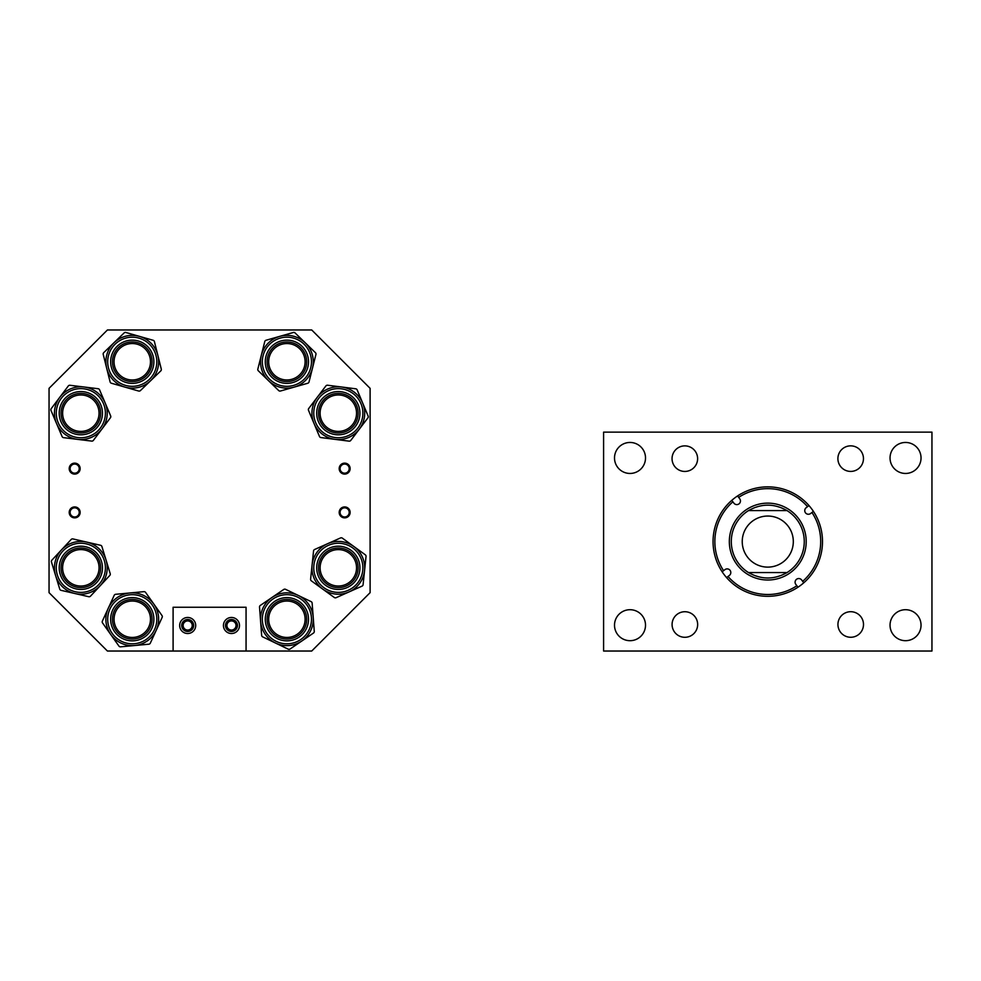 <?xml version="1.0" encoding="UTF-8"?>
<svg xmlns="http://www.w3.org/2000/svg" width="981" height="981" viewBox="0 0 981 981"><rect width="100%" height="100%" fill="white"/><g stroke="black" fill="none" stroke-linecap="round" stroke-linejoin="round"><path stroke-width="1.47" d="M614.511 457.955A15.5 15.5 0 0 0 630.01 473.455A15.5 15.5 0 0 0 645.51 457.955A15.5 15.5 0 0 0 630.01 442.456A15.5 15.5 0 0 0 614.511 457.955M890.037 625.191A15.5 15.5 0 0 0 905.537 640.691A15.5 15.5 0 0 0 921.036 625.191A15.5 15.5 0 0 0 905.537 609.704A15.5 15.5 0 0 0 890.037 625.191M837.933 624.492A12.79 12.79 0 0 0 850.711 637.27A12.79 12.79 0 0 0 863.501 624.492A12.79 12.79 0 0 0 850.711 611.703A12.79 12.79 0 0 0 837.933 624.492M672.046 458.667A12.79 12.79 0 0 0 684.836 471.444A12.79 12.79 0 0 0 697.614 458.667A12.79 12.79 0 0 0 684.836 445.877A12.79 12.79 0 0 0 672.046 458.667M837.897 458.642A12.79 12.79 0 0 0 850.686 471.42A12.79 12.79 0 0 0 863.464 458.642A12.79 12.79 0 0 0 850.686 445.852A12.79 12.79 0 0 0 837.897 458.642M672.083 624.517A12.79 12.79 0 0 0 684.861 637.294A12.79 12.79 0 0 0 697.65 624.517A12.79 12.79 0 0 0 684.861 611.727A12.79 12.79 0 0 0 672.083 624.517M890.037 457.955A15.5 15.5 0 0 0 905.537 473.455A15.5 15.5 0 0 0 921.036 457.955A15.5 15.5 0 0 0 905.537 442.456A15.5 15.5 0 0 0 890.037 457.955M614.511 625.191A15.5 15.5 0 0 0 630.01 640.691A15.5 15.5 0 0 0 645.51 625.191A15.5 15.5 0 0 0 630.01 609.704A15.5 15.5 0 0 0 614.511 625.191M931.95 432.13L931.95 651.028L603.597 651.028L603.597 432.13L931.95 432.13M301.106 375.551A19.804 19.804 0 0 0 300.676 347.544A19.804 19.804 0 0 0 272.681 347.973A19.804 19.804 0 0 0 273.098 375.968A19.804 19.804 0 0 0 301.106 375.551A19.804 19.804 0 0 1 273.098 375.968A19.804 19.804 0 0 1 272.681 347.973M267.96 343.387A26.389 26.389 0 0 1 305.263 342.823A26.389 26.389 0 0 1 294.104 387.139L280.468 391.014A1.827 1.827 0 0 1 278.702 390.573L258.346 370.818A1.827 1.827 0 0 1 257.844 369.064L264.772 341.56A1.827 1.827 0 0 1 266.035 340.26L293.319 332.498A1.827 1.827 0 0 1 295.085 332.951L305.263 342.823A26.389 26.389 0 0 1 305.827 380.125A26.389 26.389 0 0 1 268.524 380.689A26.389 26.389 0 0 1 267.96 343.387A26.389 26.389 0 0 0 268.524 380.689A26.389 26.389 0 0 0 305.827 380.125M305.263 342.823L315.441 352.694A1.827 1.827 0 0 1 315.943 354.448L309.015 381.952A1.827 1.827 0 0 1 307.752 383.264L294.104 387.139M318.678 410.683A19.804 19.804 0 0 0 335.821 432.829A19.804 19.804 0 0 0 357.967 415.686A19.804 19.804 0 0 0 340.824 393.54A19.804 19.804 0 0 0 318.678 410.683A19.804 19.804 0 0 1 340.824 393.54A19.804 19.804 0 0 1 357.967 415.686A19.804 19.804 0 0 0 340.824 393.54A19.804 19.804 0 0 0 318.678 410.683M362.651 402.983A26.389 26.389 0 0 1 334.987 439.353A26.389 26.389 0 0 1 312.142 409.862A26.389 26.389 0 0 1 341.646 387.005A26.389 26.389 0 0 1 359.328 429.151A26.389 26.389 0 0 1 334.987 439.353L320.922 437.575A1.827 1.827 0 0 1 319.475 436.471L308.5 410.316A1.827 1.827 0 0 1 308.733 408.501L325.9 385.925A1.827 1.827 0 0 1 327.58 385.226L355.711 388.795A1.827 1.827 0 0 1 357.17 389.898L368.133 416.054A1.827 1.827 0 0 1 367.912 417.869L350.744 440.444A1.827 1.827 0 0 1 349.064 441.143L334.987 439.353M354.349 579.452A19.804 19.804 0 0 0 349.947 551.788A19.804 19.804 0 0 0 322.295 556.19A19.804 19.804 0 0 0 326.685 583.842A19.804 19.804 0 0 0 354.349 579.452A19.804 19.804 0 0 1 326.685 583.842A19.804 19.804 0 0 1 322.295 556.19A19.804 19.804 0 0 0 326.685 583.842A19.804 19.804 0 0 0 354.349 579.452M316.961 552.315A26.389 26.389 0 0 1 353.822 546.466A26.389 26.389 0 0 1 349.064 591.911L336.115 597.687A1.827 1.827 0 0 1 334.3 597.503L311.345 580.838A1.827 1.827 0 0 1 310.609 579.182L313.552 550.966A1.827 1.827 0 0 1 314.619 549.495L340.53 537.944A1.827 1.827 0 0 1 342.344 538.128L353.822 546.466A26.389 26.389 0 0 1 359.671 583.315A26.389 26.389 0 0 1 322.823 589.176A26.389 26.389 0 0 1 316.961 552.315A26.389 26.389 0 0 0 322.823 589.176A26.389 26.389 0 0 0 359.671 583.315M353.822 546.466L365.288 554.792A1.827 1.827 0 0 1 366.036 556.46L363.093 584.664A1.827 1.827 0 0 1 362.014 586.135L349.064 591.911M303.252 608.085A19.804 19.804 0 0 0 275.735 602.886A19.804 19.804 0 0 0 270.535 630.403A19.804 19.804 0 0 0 298.052 635.602A19.804 19.804 0 0 0 303.252 608.085A19.804 19.804 0 0 0 275.735 602.886A19.804 19.804 0 0 0 270.535 630.403A19.804 19.804 0 0 0 298.052 635.602A19.804 19.804 0 0 0 303.252 608.085M265.091 634.106A26.389 26.389 0 0 1 272.019 597.441A26.389 26.389 0 0 1 313.209 617.27L314.263 631.408A1.827 1.827 0 0 1 313.479 633.052L290.045 649.03A1.827 1.827 0 0 1 288.23 649.164L262.675 636.865A1.827 1.827 0 0 1 261.645 635.357L259.524 607.08A1.827 1.827 0 0 1 260.308 605.436L283.742 589.458A1.827 1.827 0 0 1 285.557 589.323L298.334 595.467A26.389 26.389 0 0 1 301.756 641.034A26.389 26.389 0 0 1 265.091 634.106A26.389 26.389 0 0 0 301.756 641.034A26.389 26.389 0 0 0 308.684 604.37M298.334 595.467L311.112 601.623A1.827 1.827 0 0 1 312.142 603.119L313.209 617.27M738.767 563.695A36.481 36.481 0 0 1 748.528 510.586A36.481 36.481 0 0 0 748.528 572.573C761.366 579.808 774.193 579.808 787.02 572.573A36.481 36.481 0 0 0 787.02 510.586C774.193 503.351 761.366 503.351 748.528 510.586L787.02 510.586M737.209 564.884A38.443 38.443 0 0 1 744.469 511.003A38.443 38.443 0 0 1 798.338 518.275A38.443 38.443 0 0 1 791.078 572.144A38.443 38.443 0 0 1 737.209 564.884M805.487 512.818A3.654 3.654 0 0 0 810.6 513.517L811.961 512.474A52.913 52.913 0 0 1 802.679 581.341L801.649 579.979A3.654 3.654 0 0 0 796.535 579.293A3.654 3.654 0 0 0 795.836 584.406L796.879 585.767A52.913 52.913 0 0 1 728 576.485L729.374 575.442A3.654 3.654 0 0 0 730.06 570.329A3.654 3.654 0 0 0 724.947 569.642L723.586 570.684A52.913 52.913 0 0 1 732.868 501.806L733.911 503.167A3.654 3.654 0 0 0 739.024 503.854A3.654 3.654 0 0 0 739.711 498.74L738.668 497.379A52.913 52.913 0 0 1 807.547 506.674L806.186 507.704A3.654 3.654 0 0 0 805.487 512.818M807.547 506.674L808.982 505.571A54.728 54.728 0 0 1 813.408 511.371L811.961 512.474M802.679 581.341L803.782 582.788A54.728 54.728 0 0 0 813.408 511.371M803.782 582.788A54.728 54.728 0 0 1 797.982 587.214L796.879 585.767M728 576.485L726.565 577.588A54.728 54.728 0 0 0 797.982 587.214M726.565 577.588A54.728 54.728 0 0 1 722.139 571.776L723.586 570.684M796.793 519.452A36.481 36.481 0 0 1 787.02 572.573L748.528 572.573M808.982 505.571A54.728 54.728 0 0 0 737.565 495.945L738.668 497.379M732.868 501.806L731.765 500.371A54.728 54.728 0 0 0 722.139 571.776M731.765 500.371A54.728 54.728 0 0 1 737.565 495.945M742.237 541.573A25.543 25.543 0 0 0 767.78 567.116A25.543 25.543 0 0 0 793.31 541.573A25.543 25.543 0 0 0 767.78 516.043A25.543 25.543 0 0 0 742.237 541.573M70.117 512.401A4.562 4.562 0 0 0 74.679 516.962A4.562 4.562 0 0 0 79.24 512.401A4.562 4.562 0 0 0 74.679 507.839A4.562 4.562 0 0 0 70.117 512.401M69.197 512.401A5.469 5.469 0 0 0 74.679 517.87A5.469 5.469 0 0 0 80.148 512.401A5.469 5.469 0 0 0 74.679 506.932A5.469 5.469 0 0 0 69.197 512.401M70.117 468.624A4.562 4.562 0 0 0 74.679 473.173A4.562 4.562 0 0 0 79.24 468.624A4.562 4.562 0 0 0 74.679 464.062A4.562 4.562 0 0 0 70.117 468.624M69.197 468.624A5.469 5.469 0 0 0 74.679 474.093A5.469 5.469 0 0 0 80.148 468.624A5.469 5.469 0 0 0 74.679 463.142A5.469 5.469 0 0 0 69.197 468.624M340.088 512.401A4.562 4.562 0 0 0 344.65 516.962A4.562 4.562 0 0 0 349.211 512.401A4.562 4.562 0 0 0 344.65 507.839A4.562 4.562 0 0 0 340.088 512.401M339.181 512.401A5.469 5.469 0 0 0 344.65 517.87A5.469 5.469 0 0 0 350.131 512.401A5.469 5.469 0 0 0 344.65 506.932A5.469 5.469 0 0 0 339.181 512.401M340.088 468.624A4.562 4.562 0 0 0 344.65 473.173A4.562 4.562 0 0 0 349.211 468.624A4.562 4.562 0 0 0 344.65 464.062A4.562 4.562 0 0 0 340.088 468.624M339.181 468.624A5.469 5.469 0 0 0 344.65 474.093A5.469 5.469 0 0 0 350.131 468.624A5.469 5.469 0 0 0 344.65 463.142A5.469 5.469 0 0 0 339.181 468.624M192.239 625.486A4.549 4.549 0 0 1 187.69 630.047A4.549 4.549 0 0 1 183.128 625.486A4.549 4.549 0 0 1 187.69 620.936A4.549 4.549 0 0 1 192.239 625.486M236.016 625.486A4.549 4.549 0 0 1 231.467 630.047A4.549 4.549 0 0 1 226.918 625.486A4.549 4.549 0 0 1 231.467 620.936A4.549 4.549 0 0 1 236.016 625.486M370.107 388.341L370.107 592.659L311.725 651.028L246.059 651.028L246.059 607.251L173.097 607.251L173.097 651.028L107.419 651.028L49.05 592.659L49.05 388.341L107.419 329.972L311.725 329.972L370.107 388.341M100.136 572.266A19.804 19.804 0 0 0 85.286 548.514A19.804 19.804 0 0 0 61.533 563.364A19.804 19.804 0 0 0 76.383 587.116A19.804 19.804 0 0 0 100.136 572.266A19.804 19.804 0 0 1 76.383 587.116A19.804 19.804 0 0 1 61.533 563.364A19.804 19.804 0 0 0 76.383 587.116A19.804 19.804 0 0 0 100.136 572.266M55.12 561.892A26.389 26.389 0 0 1 86.757 542.101A26.389 26.389 0 0 1 100.136 585.804L90.473 596.178A1.827 1.827 0 0 1 88.731 596.706L61.092 590.341A1.827 1.827 0 0 1 59.755 589.103L51.453 561.978A1.827 1.827 0 0 1 51.858 560.2L61.533 549.826A26.389 26.389 0 0 1 106.549 573.738A26.389 26.389 0 0 1 74.912 593.53A26.389 26.389 0 0 1 55.12 561.892A26.389 26.389 0 0 0 74.912 593.53A26.389 26.389 0 0 0 106.549 573.738M61.533 549.826L71.196 539.452A1.827 1.827 0 0 1 72.937 538.925L100.577 545.289A1.827 1.827 0 0 1 101.914 546.527L110.215 573.652A1.827 1.827 0 0 1 109.811 575.43L100.136 585.804M61.178 410.781A19.804 19.804 0 0 0 78.431 432.842A19.804 19.804 0 0 0 100.491 415.588A19.804 19.804 0 0 0 83.238 393.528A19.804 19.804 0 0 0 61.178 410.781A19.804 19.804 0 0 1 83.238 393.528A19.804 19.804 0 0 1 100.491 415.588A19.804 19.804 0 0 0 83.238 393.528A19.804 19.804 0 0 0 61.178 410.781M84.047 386.992A26.389 26.389 0 0 1 107.027 416.398A26.389 26.389 0 0 1 77.622 439.378A26.389 26.389 0 0 1 54.642 409.972A26.389 26.389 0 0 1 84.047 386.992A26.389 26.389 0 0 1 101.914 429.053L93.379 440.383A1.827 1.827 0 0 1 91.699 441.094L63.557 437.649A1.827 1.827 0 0 1 62.097 436.557L51 410.45A1.827 1.827 0 0 1 51.233 408.636L68.29 385.987A1.827 1.827 0 0 1 69.97 385.275L98.112 388.721A1.827 1.827 0 0 1 99.572 389.813L110.669 415.919A1.827 1.827 0 0 1 110.436 417.734L101.914 429.053M151.981 617.405A19.804 19.804 0 0 0 130.424 599.526A19.804 19.804 0 0 0 112.545 621.083A19.804 19.804 0 0 0 134.103 638.962A19.804 19.804 0 0 0 151.981 617.405A19.804 19.804 0 0 0 130.424 599.526A19.804 19.804 0 0 0 112.545 621.083A19.804 19.804 0 0 0 134.103 638.962A19.804 19.804 0 0 0 151.981 617.405M105.985 621.696A26.389 26.389 0 0 1 129.811 592.978A26.389 26.389 0 0 1 156.237 630.256L150.314 643.144A1.827 1.827 0 0 1 148.83 644.198L120.589 646.835A1.827 1.827 0 0 1 118.934 646.074L102.539 622.935A1.827 1.827 0 0 1 102.367 621.12L114.201 595.344A1.827 1.827 0 0 1 115.697 594.29L129.811 592.978A26.389 26.389 0 0 1 158.53 616.791A26.389 26.389 0 0 1 134.716 645.51A26.389 26.389 0 0 1 105.985 621.696A26.389 26.389 0 0 0 134.716 645.51A26.389 26.389 0 0 0 158.53 616.791M129.811 592.978L143.925 591.653A1.827 1.827 0 0 1 145.593 592.414L161.988 615.553A1.827 1.827 0 0 1 162.159 617.368L156.237 630.256A26.389 26.389 0 0 1 134.716 645.51M146.5 347.985A19.804 19.804 0 0 0 118.493 347.519A19.804 19.804 0 0 0 118.027 375.527A19.804 19.804 0 0 0 146.034 375.993A19.804 19.804 0 0 0 146.5 347.985A19.804 19.804 0 0 1 146.034 375.993A19.804 19.804 0 0 1 118.027 375.527M113.293 380.101A26.389 26.389 0 0 0 150.608 380.726A26.389 26.389 0 0 0 151.221 343.411A26.389 26.389 0 0 1 150.608 380.726A26.389 26.389 0 0 1 113.293 380.101A26.389 26.389 0 0 1 113.919 342.798A26.389 26.389 0 0 1 157.855 355.355L161.301 369.114A1.827 1.827 0 0 1 160.798 370.867L140.418 390.585A1.827 1.827 0 0 1 138.64 391.027L111.38 383.228A1.827 1.827 0 0 1 110.105 381.916L103.226 354.411A1.827 1.827 0 0 1 103.728 352.657L113.919 342.798A26.389 26.389 0 0 1 139.51 336.385L153.146 340.284A1.827 1.827 0 0 1 154.409 341.596L157.855 355.355M113.919 342.798L124.109 332.939A1.827 1.827 0 0 1 125.875 332.485L139.51 336.385M231.467 633.518C225.066 631.703 225.066 631.703 231.467 633.518C237.88 631.703 237.88 631.703 231.467 633.518L230.474 633.456M231.467 617.466C225.066 619.281 225.066 619.281 231.467 617.466C237.868 619.281 237.868 619.281 231.467 617.466L232.46 617.527M187.69 633.518C181.277 631.703 181.277 631.703 187.69 633.518C194.091 631.703 194.091 631.703 187.69 633.518L186.697 633.456M187.69 617.466C181.277 619.281 181.277 619.281 187.69 617.466C194.091 619.281 194.091 619.281 187.69 617.466L188.683 617.527M223.435 625.486A8.032 8.032 0 0 0 231.467 633.518A8.032 8.032 0 0 0 239.499 625.486A8.032 8.032 0 0 0 231.467 617.466A8.032 8.032 0 0 0 223.435 625.486M179.658 625.486A8.032 8.032 0 0 0 187.69 633.518A8.032 8.032 0 0 0 195.709 625.486A8.032 8.032 0 0 0 187.69 617.466A8.032 8.032 0 0 0 179.658 625.486M181.706 625.486A5.984 5.984 0 0 0 187.69 631.47A5.984 5.984 0 0 0 193.674 625.486A5.984 5.984 0 0 0 187.69 619.501A5.984 5.984 0 0 0 181.706 625.486M225.483 625.486A5.984 5.984 0 0 0 231.467 631.47A5.984 5.984 0 0 0 237.451 625.486A5.984 5.984 0 0 0 231.467 619.501A5.984 5.984 0 0 0 225.483 625.486M173.097 651.028L246.059 651.028M285.275 343.62A18.21 18.21 0 0 0 268.757 363.375A18.21 18.21 0 0 0 288.512 379.892A18.21 18.21 0 0 0 305.03 360.15A18.21 18.21 0 0 0 285.275 343.62M114.409 365.361A18.21 18.21 0 0 0 135.869 379.61A18.21 18.21 0 0 0 150.118 358.151A18.21 18.21 0 0 0 128.658 343.902A18.21 18.21 0 0 0 114.409 365.361M99.044 413.185A18.21 18.21 0 0 0 80.834 394.975A18.21 18.21 0 0 0 62.625 413.185A18.21 18.21 0 0 0 80.834 431.395A18.21 18.21 0 0 0 99.044 413.185M355.061 420.346A18.21 18.21 0 0 0 345.484 396.434A18.21 18.21 0 0 0 321.572 406.024A18.21 18.21 0 0 0 331.161 429.936A18.21 18.21 0 0 0 355.061 420.346M356.532 567.815A18.21 18.21 0 0 0 338.322 549.605A18.21 18.21 0 0 0 320.113 567.815A18.21 18.21 0 0 0 338.322 586.025A18.21 18.21 0 0 0 356.532 567.815M305.103 619.244A18.21 18.21 0 0 0 286.893 601.034A18.21 18.21 0 0 0 268.684 619.244A18.21 18.21 0 0 0 286.893 637.454A18.21 18.21 0 0 0 305.103 619.244M150.216 622.285A18.21 18.21 0 0 0 135.304 601.292A18.21 18.21 0 0 0 114.311 616.203A18.21 18.21 0 0 0 129.222 637.196A18.21 18.21 0 0 0 150.216 622.285M96.604 576.938A18.21 18.21 0 0 0 89.958 552.045A18.21 18.21 0 0 0 65.065 558.692A18.21 18.21 0 0 0 71.711 583.585A18.21 18.21 0 0 0 96.604 576.938M271.369 346.698A21.631 21.631 0 0 1 301.952 346.232A21.631 21.631 0 0 1 302.418 376.814A21.631 21.631 0 0 1 271.835 377.28A21.631 21.631 0 0 1 271.369 346.698M304.527 378.862A24.562 24.562 0 0 0 304 344.135A24.562 24.562 0 0 0 269.26 344.65A24.562 24.562 0 0 0 269.787 379.389A24.562 24.562 0 0 0 304.527 378.862M359.769 415.907A21.631 21.631 0 0 1 335.588 434.644A21.631 21.631 0 0 1 316.863 410.45A21.631 21.631 0 0 1 341.045 391.726A21.631 21.631 0 0 1 359.769 415.907M313.957 410.083A24.562 24.562 0 0 0 335.22 437.551A24.562 24.562 0 0 0 362.688 416.287A24.562 24.562 0 0 0 341.413 388.819A24.562 24.562 0 0 0 313.957 410.083M312.142 409.862A26.389 26.389 0 0 1 341.646 387.005A26.389 26.389 0 0 1 364.491 416.508M320.812 555.111A21.631 21.631 0 0 1 351.026 550.316A21.631 21.631 0 0 1 355.821 580.519A21.631 21.631 0 0 1 325.618 585.326A21.631 21.631 0 0 1 320.812 555.111M358.2 582.236A24.562 24.562 0 0 0 352.743 547.938A24.562 24.562 0 0 0 318.445 553.394A24.562 24.562 0 0 0 323.889 587.693A24.562 24.562 0 0 0 358.2 582.236M269.027 631.433A21.631 21.631 0 0 1 274.705 601.378A21.631 21.631 0 0 1 304.76 607.055A21.631 21.631 0 0 1 299.082 637.11A21.631 21.631 0 0 1 269.027 631.433M307.188 605.4A24.562 24.562 0 0 0 273.049 598.95A24.562 24.562 0 0 0 266.599 633.088A24.562 24.562 0 0 0 300.738 639.538A24.562 24.562 0 0 0 307.188 605.4M59.755 562.959A21.631 21.631 0 0 1 85.69 546.736A21.631 21.631 0 0 1 101.914 572.671A21.631 21.631 0 0 1 75.978 588.894A21.631 21.631 0 0 1 59.755 562.959M104.771 573.333A24.562 24.562 0 0 0 86.353 543.879A24.562 24.562 0 0 0 56.898 562.297A24.562 24.562 0 0 0 75.316 591.751A24.562 24.562 0 0 0 104.771 573.333M102.306 415.809A21.631 21.631 0 0 1 78.21 434.657A21.631 21.631 0 0 1 59.363 410.549A21.631 21.631 0 0 1 83.459 391.713A21.631 21.631 0 0 1 102.306 415.809M56.457 410.193A24.562 24.562 0 0 0 77.842 437.563A24.562 24.562 0 0 0 105.212 416.165A24.562 24.562 0 0 0 83.826 388.807A24.562 24.562 0 0 0 56.457 410.193M54.642 409.972A26.389 26.389 0 0 1 84.047 386.992A26.389 26.389 0 0 1 107.027 416.398M110.73 621.255A21.631 21.631 0 0 1 130.252 597.711A21.631 21.631 0 0 1 153.796 617.233A21.631 21.631 0 0 1 134.274 640.777A21.631 21.631 0 0 1 110.73 621.255M156.715 616.963A24.562 24.562 0 0 0 129.983 594.793A24.562 24.562 0 0 0 107.812 621.525A24.562 24.562 0 0 0 134.544 643.695A24.562 24.562 0 0 0 156.715 616.963M116.714 376.79A21.631 21.631 0 0 1 117.23 346.207A21.631 21.631 0 0 1 147.812 346.722A21.631 21.631 0 0 1 147.297 377.305A21.631 21.631 0 0 1 116.714 376.79M149.909 344.687A24.562 24.562 0 0 0 115.182 344.11A24.562 24.562 0 0 0 114.605 378.838A24.562 24.562 0 0 0 149.333 379.414A24.562 24.562 0 0 0 149.909 344.687"/></g></svg>
